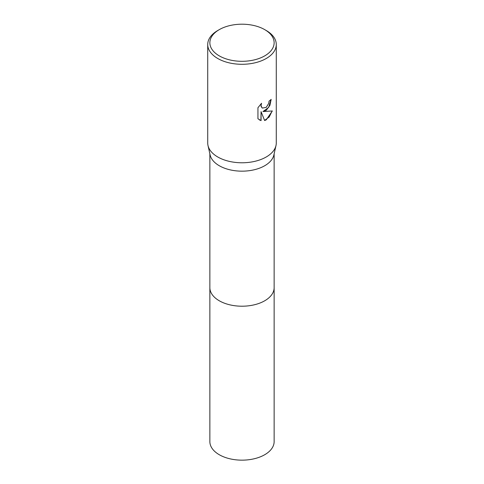 <?xml version="1.0" encoding="UTF-8"?>
<svg xmlns="http://www.w3.org/2000/svg" width="484" height="484" viewBox="0 0 484 484"><rect width="100%" height="100%" fill="white"/><g stroke="black" fill="none" stroke-linecap="round" stroke-linejoin="round"><path stroke-width="0.73" d="M274.138 287.442A32.138 18.555 180 0 1 274.138 287.653A32.138 18.555 180 0 1 264.724 300.776A32.138 18.555 180 0 1 229.7 304.793A32.138 18.555 180 0 1 209.862 287.653A32.138 18.555 180 0 1 209.862 287.442M274.138 287.502A32.138 18.555 180 0 1 264.724 300.776A32.138 18.555 180 0 1 229.579 304.769A32.138 18.555 180 0 1 209.862 287.502M264.724 29.633L266.236 30.51A34.279 19.79 180 0 1 276.279 44.504L276.279 142.986A34.279 19.79 180 0 1 275.995 145.533L273.871 154.995A32.138 18.555 180 0 1 264.724 165.728A32.138 18.555 180 0 1 231.642 170.174A32.138 18.555 180 0 1 210.129 154.995L208.005 145.533A34.279 19.79 180 0 1 207.721 142.986L207.721 44.504A34.279 19.79 180 0 1 217.764 30.51L219.276 29.633A32.138 18.555 180 0 1 264.724 29.633A32.138 18.555 180 0 1 264.724 55.872A32.138 18.555 180 0 1 219.276 55.872A32.138 18.555 180 0 1 219.276 29.633L217.764 30.51M275.995 145.533A34.279 19.79 180 0 1 266.236 156.985A34.279 19.79 180 0 1 230.947 161.723A34.279 19.79 180 0 1 208.005 145.533M266.236 110.334L262.957 111.568L272.347 110.969L266.236 119.857L264.627 120.534L261.07 111.665L261.07 120.613L257.942 118.774L257.942 107.732L261.548 103.267L261.058 105.464L261.838 107.648L262.395 108.083L266.236 107.369L268.717 103.413L269.08 101.12A34.279 19.79 0 0 0 271.167 99.383L269.903 105.385L266.236 110.334M276.279 44.504A34.279 19.79 180 0 1 266.236 58.497A34.279 19.79 180 0 1 228.884 62.787A34.279 19.79 180 0 1 207.721 44.504M271.01 99.529L268.687 107.369L262.957 111.568M262.316 108.035L260.991 106.202L261.239 103.576M259.345 119.899L260.918 120.522L261.07 111.665M264.579 120.419L269.189 117.025L272.141 111.024M209.862 287.653A32.138 18.555 180 0 0 219.276 300.776A32.138 18.555 180 0 0 254.3 304.799A32.138 18.555 180 0 0 274.138 287.653L274.138 441.602A32.138 18.555 180 0 1 254.3 458.741A32.138 18.555 180 0 1 219.276 454.724A32.138 18.555 180 0 1 209.862 441.602L209.862 153.809M274.138 287.653L274.138 153.809"/></g></svg>

